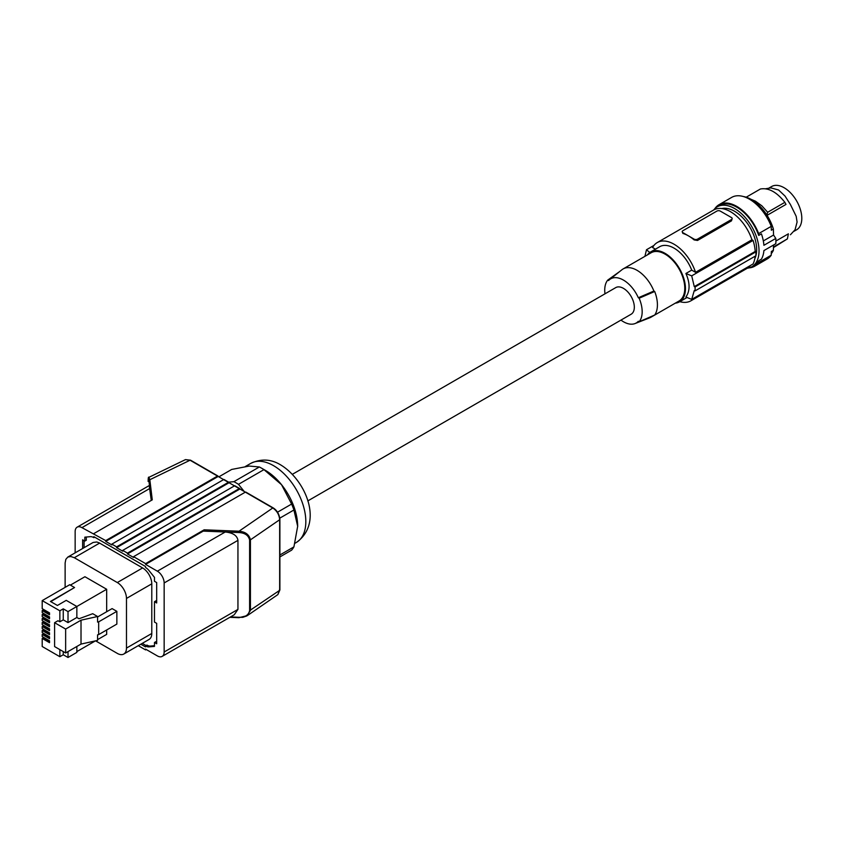 <?xml version="1.0" encoding="UTF-8"?>
<svg xmlns="http://www.w3.org/2000/svg" width="844" height="844" viewBox="0 0 844 844"><rect width="100%" height="100%" fill="white"/><g stroke="black" fill="none" stroke-linecap="round" stroke-linejoin="round"><path stroke-width="1.27" d="M238.957 532.553C244.982 532.912 248.537 535.413 249.613 540.044L250.425 539.843C249.265 534.674 245.467 531.794 239.021 531.214L238.957 532.553L203.246 531.108L204.142 529.81L145.59 563.613L145.59 564.393L203.246 531.108M127.465 553.136L127.465 553.928L239.907 489.003A0.96 0.559 120 0 0 239.232 488.613L127.465 553.136L122.707 550.394L234.474 485.87L229.051 482.736A0.96 0.559 120 0 0 228.851 482.293L224.093 479.55A0.96 0.559 120 0 0 223.618 479.603L218.174 476.459L105.732 541.384L105.732 540.593L217.499 476.069L190.058 460.223L149.831 479.719L148.871 480.542L149.831 488.454L81.942 527.648A9.611 5.549 -120 0 0 77.142 527.173A9.611 5.549 -120 0 0 75.148 531.572L75.148 552.841M218.174 476.459L217.499 476.069L218.174 476.459M105.732 540.593L81.942 527.648M93.716 533.661L152.268 499.848L149.831 479.719L148.903 477.335L185.48 459.611L190.058 460.223M228.851 482.293A0.96 0.559 120 0 0 228.365 482.346L116.599 546.87L116.599 547.65L122.707 551.174L122.707 550.394M228.608 482.156L233.872 481.681L259.351 466.975L249.254 466.057L231.689 469.443L218.86 476.849M246.026 492.537L245.34 492.147L133.574 556.671L133.574 557.451L127.465 553.928M229.051 482.736L116.599 547.65M239.707 488.57L234.948 485.817A0.96 0.559 120 0 0 234.474 485.87L239.232 488.613M133.574 556.671L145.59 563.613M279.596 589.587L277.866 594.598L279.881 589.988L279.881 519.376C279.29 514.207 277.085 510.398 273.266 507.94L245.826 492.094M239.907 489.003L272.781 507.982C276.948 510.81 279.248 514.724 279.659 519.735L279.659 590.336L249.613 610.655C248.537 615.192 244.982 617.407 238.957 617.28L242.745 617.344L246.817 615.93L250.425 610.455L250.425 539.843L279.659 519.735L279.596 518.986M162.164 656.389L234.221 614.791L237.945 609.4L237.945 540.36C237.175 535.571 232.944 532.786 225.242 531.994L157.364 571.188A9.611 5.549 60 0 1 164.158 582.951L164.158 652.001A9.611 5.549 60 0 1 162.164 656.389A9.611 5.549 60 0 1 157.364 655.915L145.59 649.12L145.59 649.912L146.276 649.511M138.268 645.681L145.59 649.912M145.59 564.393L157.364 571.188M77.142 527.173L149.198 485.574L151.276 500.429M228.365 482.346L223.618 479.603L111.851 544.127L111.851 544.907L105.732 541.384M111.851 544.127L116.599 546.87M233.872 481.681A50.925 29.403 60 0 1 238.483 484.34L263.961 469.633A50.925 29.403 -120 0 0 261.651 468.22A50.925 29.403 -120 0 0 259.351 466.975M244.232 491.503L238.483 484.34M279.881 556.934L291.623 550.151A50.925 29.403 -120 0 0 293.923 546.88L297.668 526.276L293.923 509.987A50.925 29.403 -120 0 0 291.623 504.047L281.527 484.688L263.961 469.633M279.881 554.983L293.923 546.88M279.807 518.142L293.923 509.987M277.539 512.181L291.623 504.047M265.396 470.372L261.651 468.22L265.396 470.372A45.639 26.354 60 0 1 281.527 484.688A45.639 26.354 60 0 1 297.668 526.276A45.639 26.354 60 0 1 297.668 526.614M140.811 644.204L145.474 646.894L145.474 645.913L146.93 645.08L145.474 645.913M82.628 548.526L82.628 539.812L84.833 541.078L84.833 537.164L90.319 536.668A9.611 5.549 60 0 1 93.716 537.575L93.832 536.668L145.474 566.482L145.59 567.527A9.611 5.549 -120 0 1 148.987 570.544L154.473 577.37L154.473 581.284L156.689 582.56L156.689 602.964L154.473 601.688L154.473 622.081L156.689 623.357L156.689 643.761L154.473 642.484L154.473 646.409L148.987 646.894A9.611 5.549 60 0 1 145.59 645.987M123.794 654.037A12.976 7.49 60 0 0 126.473 648.097L126.473 598.438A12.976 7.49 60 0 0 117.305 582.55L74.304 557.715L70.79 556.491L67.815 557.072L93.125 542.46L96.775 541.985L99.212 542.882L142.615 567.938A12.976 7.49 60 0 1 151.783 583.826L151.783 633.485A12.976 7.49 60 0 1 149.103 639.425L123.794 654.037A12.976 7.49 60 0 1 117.305 653.393L95.583 640.849M142.267 643.36L146.075 645.565M154.473 645.692L150.443 646.05A9.611 5.549 60 0 1 147.046 645.143M156.689 642.073L155.929 641.64L154.473 642.484M154.473 601.688L155.929 600.844L156.689 601.276M84.833 541.078L86.288 540.244L86.288 537.027M84.084 547.682L84.084 540.645M65.125 587.371L65.125 563.011L65.821 559.361L67.815 557.072M98.674 634.593L116.862 624.085L116.862 611.341L98.674 621.838L98.674 634.593L97.577 634.836L97.577 640.406L81.013 644.077L81.013 620.192L65.642 629.065L54.596 622.693L57.993 620.73L59.861 621.806L59.861 610.803L42.2 600.611L42.2 608.672L49.522 612.892L49.522 614.77L42.2 610.55L42.2 612.649L49.522 616.88L49.522 618.757L42.2 614.527L42.2 616.637L49.522 620.867L49.522 622.745L42.2 618.515L42.2 620.625L49.522 624.845L49.522 626.723L42.2 622.503L42.2 624.613L49.522 628.833L49.522 630.711L42.2 626.491L42.2 628.59L49.522 632.821L49.522 634.699L42.2 630.479L42.2 632.578L49.522 636.809L49.522 638.686L42.2 634.456L42.2 636.566L49.522 640.786L49.522 642.674L42.2 638.444L42.2 646.504L59.861 656.706L59.861 649.627M97.577 616.985L112.104 608.598L116.862 611.341M106.671 611.731L106.671 589.27L84.927 576.726L70.4 585.114M97.577 639.636L106.671 634.382L106.671 629.972M65.642 629.065L65.642 652.961L54.596 646.578L54.596 622.693M65.642 652.961L81.013 644.077M59.861 621.806L63.258 619.844L68.016 622.598L76.846 617.491L79.03 618.757L92.713 613.704L97.577 616.51L81.013 620.192M98.674 621.838L97.577 622.081L97.577 616.51M50.777 601.635L74.557 587.519L50.44 601.445L57.403 605.464L66.233 600.358L76.846 606.488L76.846 617.491M59.861 656.706L63.258 654.744L68.016 657.487L76.846 652.391L76.846 646.483M106.671 589.27L68.016 611.594L63.258 608.841L59.861 610.803M76.846 651.6L95.425 640.881M68.016 657.487L68.016 651.579M63.258 654.744L63.258 651.579M74.557 587.519L69.714 584.723L42.2 600.611M49.522 613.989L43.561 610.55L43.561 609.452M43.561 609.758L42.2 610.55M49.522 617.977L43.561 614.527L43.561 613.44M43.561 613.746L42.2 614.527M49.522 621.954L43.561 618.515L43.561 617.418M43.561 617.734L42.2 618.515M49.522 625.942L43.561 622.503L43.561 621.406M43.561 621.722L42.2 622.503M49.522 629.93L43.561 626.491L43.561 625.393M43.561 625.699L42.2 626.491M49.522 633.918L43.561 630.479L43.561 629.381M43.561 629.687L42.2 630.479M49.522 637.895L43.561 634.456L43.561 633.369M43.561 633.675L42.2 634.456M49.522 641.883L43.561 638.444L43.561 637.347M43.561 637.663L42.2 638.444M68.016 622.598L68.016 611.594M63.258 619.844L63.258 608.841M93.832 537.649L94.686 537.164M307.786 500.925L631.133 314.232A15.371 8.873 -120 0 0 633.496 301.909A15.371 8.873 -120 0 0 623.452 288.363A15.371 8.873 -120 0 0 615.761 287.604L292.404 474.296M604.99 293.828A26.47 15.276 60 0 1 607.754 280.092L608.566 280.556A25.51 14.728 60 0 1 609.642 279.554A25.51 14.728 60 0 1 638.328 297.742L639.151 298.217A26.47 15.276 60 0 1 639.151 321.754L654.691 315.034A28.823 16.637 60 0 0 654.691 291.496L639.151 298.217M639.151 321.754L638.328 321.279A25.51 14.728 60 0 1 635.047 323.558A25.51 14.728 60 0 1 620.962 320.108M652.75 315.878A27.863 16.089 60 0 1 650.967 317.207L678.998 301.023A27.863 16.089 -120 0 0 684.769 288.268A27.863 16.089 -120 0 0 672.605 260.226A27.863 16.089 -120 0 0 651.135 252.757L623.104 268.941A27.863 16.089 60 0 1 653.9 291.043L654.691 291.496M650.967 317.207A27.863 16.089 60 0 1 649.711 317.808L635.047 323.558M675.305 303.154A28.823 16.637 -120 0 0 679.473 301.857A28.823 16.637 -120 0 0 679.483 268.571A28.823 16.637 -120 0 0 650.65 251.934L650.65 251.934A28.823 16.637 -120 0 0 647.443 254.888M679.473 301.857A28.823 16.637 -120 0 0 679.483 301.857L687.037 297.489L679.473 301.857M659.66 246.733L650.65 251.934L659.66 246.733A28.823 16.637 -120 0 1 691.721 270.122L685.908 273.477C690.118 283.078 690.118 290.927 685.908 297.014A168.146 97.081 0 0 0 691.711 299.377L753.07 263.961A35.068 20.245 60 0 0 755.137 256.207M691.721 270.122L695.551 272.327A33.633 19.412 60 0 0 657.254 242.566A33.633 19.412 60 0 0 652.581 247.524L655.429 249.17M685.908 273.477A168.146 97.081 0 0 0 691.711 275.851L753.07 240.424L751.941 239.77L695.551 272.327M691.711 299.377L694.274 290.558A168.146 97.081 0 0 0 695.108 290.863L695.108 286.939A168.146 97.081 0 0 1 694.274 286.633L691.711 275.851M694.274 286.633L755.201 251.459L755.886 251.85A36.028 20.805 60 0 1 755.886 255.774L695.108 290.863M755.886 251.85L695.108 286.939M679.821 301.656A33.633 19.412 -120 0 0 690.877 300.823A33.633 19.412 -120 0 0 694.179 297.953M690.877 300.823L747.278 268.265A33.633 19.412 -120 0 0 750.569 265.396M649.817 252.472A168.146 97.081 180 0 1 646.493 249.74L644.921 256.344M653.952 245.435L646.493 249.74M697.503 240.466L731.484 220.854L732.181 218.543A2.405 1.382 0 0 0 731.484 217.562L720.27 211.095A2.405 1.382 180 0 0 716.872 211.095L682.901 230.707A2.405 1.382 0 0 0 682.195 231.689A2.405 1.382 0 0 0 682.901 232.659L688.504 235.898A33.633 19.412 60 0 1 694.106 239.907L697.503 240.466L697.503 239.137A2.405 1.382 180 0 1 694.106 239.137L688.504 235.898A33.633 19.412 60 0 0 682.901 233.44L682.901 232.659M682.195 231.689L682.901 233.44M657.254 242.566L713.644 210.008A33.633 19.412 60 0 1 751.941 239.77M731.484 220.854L731.484 219.524L697.503 239.137M731.484 219.524A2.405 1.382 0 0 0 732.181 218.543M755.201 251.459A35.068 20.245 -120 0 0 753.07 240.424M755.886 255.732A31.228 18.03 -120 0 0 756.657 249.36A31.228 18.03 -120 0 0 744.693 219.946A31.228 18.03 -120 0 0 721.873 208.573M747.341 268.223A34.593 19.971 -120 0 0 751.867 266.725A34.593 19.971 -120 0 0 759.03 250.89A34.593 19.971 -120 0 0 743.933 216.075A34.593 19.971 -120 0 0 717.273 206.812A34.593 19.971 -120 0 0 713.707 209.977M754.8 258.654A31.228 18.03 -120 0 0 755.876 255.785M751.867 266.725L754.135 265.406A34.593 19.971 -120 0 0 758.703 260.733L761.425 259.161A34.593 19.971 -120 0 0 763.904 250.594L775.794 243.726A34.593 19.971 -120 0 0 775.91 241.141A34.593 19.971 -120 0 0 775.794 238.43L773.558 235.033L773.378 229.062L771.342 230.233L771.226 226.361A35.553 20.53 60 0 0 731.632 197.412L719.067 204.67A35.553 20.53 60 0 1 758.65 233.619L771.226 226.361M773.537 245.034L773.378 250.299L771.342 251.48L771.226 255.215L758.65 262.473L758.703 260.733M771.226 255.215A35.553 20.53 60 0 1 767.185 258.981L754.62 266.24A35.553 20.53 60 0 1 749.092 267.875M773.378 250.299A33.633 19.412 60 0 1 771.268 253.633M743.353 196.525A33.633 19.412 60 0 1 773.378 229.062M790.417 234.759L795.048 229.779L797.084 222.056L796.187 216.307L790.417 204.522L785.025 196.061L778.569 189.984L770.857 187.885L765.592 188.761M773.463 247.598L787.399 238.884L788.38 233.82L775.91 241.015M794.098 231.245L796.63 229.779A24.982 14.422 60 0 0 796.63 200.935A24.982 14.422 60 0 0 771.648 186.513L769.116 187.969M787.399 238.884L773.473 246.997M746.191 197.211L760.412 188.993C768.567 187.579 776.723 192.021 784.867 202.338L767.671 212.266L766.637 215.589M767.671 212.266L761.858 205.82L755.443 201.178L750.886 199.247M784.867 202.338L785.986 204.417L767.069 215.336M758.65 262.473A35.553 20.53 60 0 1 754.62 266.24M714.889 208.626A35.553 20.53 60 0 1 719.067 204.67M775.794 238.43L763.904 245.298A34.593 19.971 -120 0 0 761.425 233.851L758.703 235.423L758.65 233.619M758.703 235.423A34.593 19.971 -120 0 0 719.542 205.493L717.273 206.812M773.558 235.033L763.324 240.941M653.9 291.043L638.328 297.742M609.642 279.554L621.954 269.732A27.863 16.089 60 0 1 623.104 268.941M607.754 280.092L619.865 271.388M204.142 529.81L239.021 531.214L272.781 507.982L273.456 508.373L272.781 507.982M164.158 582.951L237.945 540.36M164.158 652.001L237.945 609.4M249.613 540.044L249.613 610.655M230.507 616.943L238.957 617.28M148.903 477.335C148.438 476.586 148.185 477.936 148.122 481.407L148.122 481.449C148.196 477.482 148.449 477.187 148.871 480.542M245.298 466.542L250.721 463.409A45.639 26.354 60 0 1 273.54 465.666A45.639 26.354 60 0 1 303.365 505.883A45.639 26.354 60 0 1 296.36 542.46L295.01 543.241M74.304 557.715L99.603 543.103M126.473 648.097L151.783 633.485M126.473 598.438L151.783 583.826M117.305 582.55L142.615 567.938M150.443 646.05L148.987 646.894M694.106 239.907L694.106 239.137M277.866 594.598L247.461 615.529L238.979 617.692L229.842 617.323M217.974 476.016L190.544 460.18L185.48 459.611M250.721 463.409C261.102 458.514 271.114 459.031 280.757 464.96C305.422 479.856 324.191 522.869 296.36 542.46"/></g></svg>
